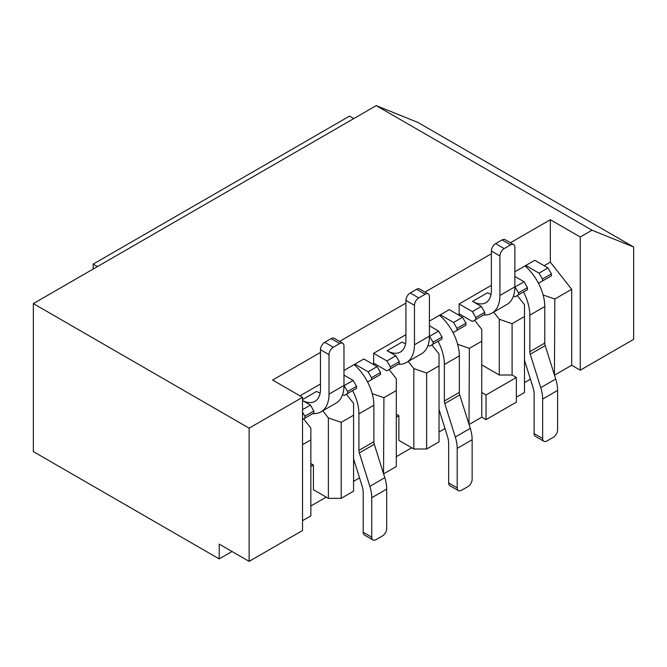 <?xml version="1.0" encoding="UTF-8"?>
<svg xmlns="http://www.w3.org/2000/svg" width="667" height="667" viewBox="0 0 667 667"><rect width="100%" height="100%" fill="white"/><g stroke="black" fill="none" stroke-linecap="round" stroke-linejoin="round"><path stroke-width="1" d="M396.306 414.224L398.874 415.708L398.874 440.37L413.823 449.008L413.823 368.593L426.647 373.028L426.647 449.008L413.823 449.008M398.874 415.708L396.306 417.183M310.855 463.557L313.415 465.041L313.415 489.711L328.372 498.341L328.372 417.926L341.187 422.361L341.187 498.341L328.372 498.341M313.415 465.041L310.855 466.525M249.116 561.372L249.116 428.164L302.526 397.324L302.526 530.532L249.116 561.372L219.21 544.097L219.21 558.904L232.024 551.501M310.855 505.986L326.238 497.107M353.585 481.324L359.538 477.88M396.306 456.653L411.689 447.774M439.036 431.983L444.997 428.548M524.487 382.65L530.448 379.206M322.77 410.805L328.372 417.926M302.526 520.669L310.855 515.858L310.855 428.039L303.643 418.884M320.468 384.009L299.958 395.848M373.879 405.219L373.879 441.729L358.921 450.367L358.921 413.857L373.879 405.219A36.86 21.277 -120 0 0 367.108 381.09L368.109 381.666L371.527 379.69L371.527 377.714L368.109 371.794L377.08 366.617L363.832 358.971L343.972 370.435M374.52 363.657L373.237 364.399M405.92 334.667L373.662 353.293L373.662 363.657L374.087 363.407M459.33 355.886L459.33 392.396L444.372 401.025L444.372 364.515L459.33 355.886A36.86 21.277 -120 0 0 452.559 331.749L453.56 332.324L456.978 330.357L456.978 328.381L453.56 322.461L462.531 317.284L449.291 309.63L429.423 321.102M459.972 314.324L458.688 315.057M491.371 285.334L459.113 303.96L459.113 314.324L459.538 314.074M544.781 306.553L544.781 343.063L529.823 351.692L529.823 315.183L544.781 306.553A36.86 21.277 -120 0 0 538.019 282.416L539.011 282.991L542.429 281.015L542.429 279.048L539.011 273.128L547.982 267.942L534.742 260.297L514.874 271.769M510.447 242.746L550.333 219.718L550.333 262.148L544.139 265.724M302.526 397.324L272.62 380.057L320.468 352.434M339.545 341.421L405.92 303.093M424.996 292.088L491.371 253.76M341.187 498.341L353.585 491.187L353.585 415.207L341.187 422.361M353.585 415.207L353.585 403.368L346.373 394.214M310.855 439.878L302.526 444.689M383.917 473.678L396.306 466.525L396.306 390.545L383.917 397.699L383.542 473.678M372.203 393.638L383.917 397.699M396.306 390.545L396.306 378.706L389.094 369.543M408.221 361.472L413.823 368.593M426.647 449.008L439.036 441.854L439.036 365.875L426.647 373.028M439.036 365.875L439.036 354.035L431.824 344.881M486.035 419.651L486.035 394.981L516.366 377.472L516.366 402.143L486.035 419.651L481.757 417.183L481.757 341.212L469.368 348.366L468.993 424.337M481.757 417.183L469.368 424.337M457.654 344.305L469.368 348.366M481.757 341.212L481.757 329.365L474.545 320.21M481.757 364.891L499.275 375.004L499.275 319.251L512.098 323.695L512.098 375.004L499.275 375.004M493.672 312.131L499.275 319.251M516.366 397.207L524.487 392.521L524.487 316.542L512.098 323.695M524.487 316.542L524.487 304.702L517.275 295.539M550.333 262.148L571.694 289.286L554.819 299.024L554.444 375.004M571.694 289.286L571.694 365.258L554.819 375.004M219.21 558.904L33.35 451.601L33.35 303.593L376.23 105.628L417.884 122.428L633.65 247.007L633.65 339.361L580.24 370.193L571.694 365.258M543.105 294.972L554.819 299.024M550.333 219.718L580.24 236.985L580.24 370.193M580.24 236.985L591.996 230.207L633.65 247.007M33.35 303.593L249.116 428.164M376.23 105.628L591.996 230.207M486.035 394.981L481.757 392.521M516.366 377.472L512.098 375.004M544.781 343.063A6.953 4.01 -120 0 0 545.206 345.606L555.711 379.031L540.754 387.66A31.124 17.967 -120 0 1 542.646 399.058L542.646 438.527A6.045 3.485 120 0 0 543.897 441.287A6.045 3.485 120 0 0 546.915 440.987L553.327 437.294A6.045 3.485 120 0 0 557.595 429.89L557.595 390.42A31.124 17.967 -120 0 0 555.711 379.031M517.884 296.315A24.771 14.307 -120 0 0 517.459 295.439M542.646 438.527L534.1 433.592L534.1 394.122A19.035 10.989 -120 0 0 532.941 387.152L524.487 360.247M529.823 351.692A6.953 4.01 -120 0 0 530.248 354.235L540.754 387.66M529.823 315.183A36.86 21.277 -120 0 0 523.528 291.929M524.996 265.925A36.86 21.277 60 0 1 538.019 282.416M515.082 286.943L524.062 281.757L527.472 287.677L527.472 289.653L518.501 294.831L518.501 292.863L514.874 286.818A38.669 22.328 60 0 1 506.862 304.519L491.913 313.156A38.669 22.328 60 0 1 483.7 314.932L484.751 314.324L484.751 312.348L481.332 306.428L472.569 301.367A26.588 15.349 -120 0 0 485.868 302.685A26.588 15.349 -120 0 0 491.371 290.512L491.371 251.05A6.045 3.485 -60 0 1 495.648 243.647L502.051 239.945A6.045 3.485 -60 0 1 505.077 239.645L513.623 244.581A6.045 3.485 -60 0 1 514.874 247.349L514.874 286.818L499.917 295.448A38.669 22.328 60 0 1 491.913 313.156M514.874 276.455L524.062 281.757M539.011 273.128L525.763 265.483M534.1 433.592A6.045 3.485 120 0 0 535.351 436.36L543.897 441.287M518.501 294.831L515.082 296.807L513.498 295.89M527.472 287.677L518.501 292.863M547.982 267.942L551.401 273.862L542.429 279.048M542.429 281.015L551.401 275.838L551.401 273.862M93.163 264.124L97.44 266.592L353.793 118.584L349.525 116.116L93.163 264.124L93.163 269.051M472.569 301.367L487.527 292.738A26.588 15.349 -120 0 0 491.037 294.38M491.371 251.05L499.917 255.978L499.917 295.448M513.623 244.581A6.045 3.485 -60 0 0 510.597 244.881L504.194 248.583A6.045 3.485 -60 0 0 499.917 255.978M484.751 314.324L475.779 319.501L475.779 317.525L472.361 311.606L459.113 303.96M472.361 311.606L481.332 306.428M475.779 319.501L472.361 321.477L459.113 313.823M484.751 312.348L475.779 317.525M459.33 392.396A6.953 4.01 -120 0 0 459.746 394.939L470.26 428.364L455.303 437.002A31.124 17.967 -120 0 1 457.195 448.391L457.195 487.86A6.045 3.485 120 0 0 458.446 490.629A6.045 3.485 120 0 0 461.464 490.328L467.875 486.627A6.045 3.485 120 0 0 472.144 479.223L472.144 439.753A31.124 17.967 -120 0 0 470.26 428.364M432.424 345.648A24.771 14.307 -120 0 0 432.008 344.772M457.195 487.86L448.649 482.925L448.649 443.455A19.035 10.989 -120 0 0 447.49 436.493L439.036 409.58M444.372 401.025A6.953 4.01 -120 0 0 444.797 403.577L455.303 437.002M444.372 364.515A36.86 21.277 -120 0 0 438.077 341.271M439.545 315.258A36.86 21.277 60 0 1 452.559 331.749M429.631 336.276L438.603 331.09L442.021 337.018L442.021 338.986L433.05 344.172L433.05 342.196L429.423 336.151A38.669 22.328 60 0 1 421.411 353.852L406.453 362.489A38.669 22.328 60 0 1 398.241 364.265L399.3 363.657L399.3 361.681L395.881 355.761L387.118 350.709A26.588 15.349 -120 0 0 400.417 352.026A26.588 15.349 -120 0 0 405.92 339.853L405.92 300.383A6.045 3.485 -60 0 1 410.197 292.98L416.6 289.278A6.045 3.485 -60 0 1 419.626 288.986L428.172 293.914A6.045 3.485 -60 0 1 429.423 296.682L429.423 336.151L414.465 344.781A38.669 22.328 60 0 1 406.453 362.489M429.423 325.788L438.603 331.09M453.56 322.461L440.312 314.816M448.649 482.925A6.045 3.485 120 0 0 449.9 485.693L458.446 490.629M433.05 344.172L429.631 346.14L428.047 345.231M442.021 337.018L433.05 342.196M462.531 317.284L465.95 323.203L456.978 328.381M456.978 330.357L465.95 325.171L465.95 323.203M302.526 400.508A26.588 15.349 -120 0 0 314.966 401.359A26.588 15.349 -120 0 0 320.468 389.186L320.468 349.716L329.014 354.652A6.045 3.485 -60 0 1 333.283 347.249L339.695 343.547A6.045 3.485 -60 0 1 342.713 343.255A6.045 3.485 -60 0 1 343.972 346.015L343.972 385.484A38.669 22.328 60 0 1 335.96 403.193L321.002 411.822A38.669 22.328 60 0 1 312.79 413.598L313.849 412.99L313.849 411.014L310.43 405.094L302.526 400.534M302.526 399.55L316.625 391.404A26.588 15.349 -120 0 0 320.135 393.055M329.014 354.652L329.014 394.122A38.669 22.328 60 0 1 321.002 411.822M320.468 349.716A6.045 3.485 -60 0 1 324.737 342.321L331.149 338.619A6.045 3.485 -60 0 1 334.175 338.319L342.713 343.255M302.526 409.663L310.43 405.094M313.849 412.99L304.877 418.167L304.877 416.2L302.526 412.131M313.849 411.014L304.877 416.2M304.877 418.167L302.526 419.526M373.879 441.729A6.953 4.01 -120 0 0 374.295 444.272L384.809 477.697L369.851 486.335A31.124 17.967 -120 0 1 371.736 497.724L371.736 537.193A6.045 3.485 120 0 0 372.995 539.962A6.045 3.485 120 0 0 376.013 539.661L382.424 535.96A6.045 3.485 120 0 0 386.693 528.564L386.693 489.094A31.124 17.967 -120 0 0 384.809 477.697M346.973 394.981A24.771 14.307 -120 0 0 346.557 394.105M371.736 537.193L363.198 532.258L363.198 492.796A19.035 10.989 -120 0 0 362.039 485.826L353.585 458.913M358.921 450.367A6.953 4.01 -120 0 0 359.346 452.91L369.851 486.335M358.921 413.857A36.86 21.277 -120 0 0 352.626 390.604M354.094 364.591A36.86 21.277 60 0 1 367.108 381.09M344.18 385.609L353.151 380.432L356.57 386.351L356.57 388.327L347.599 393.505L347.599 391.529L343.972 385.484L329.014 394.122M343.972 375.129L353.151 380.432M368.109 371.794L354.861 364.149M363.198 532.258A6.045 3.485 120 0 0 364.449 535.026L372.995 539.962M347.599 393.505L344.18 395.481L342.596 394.564M356.57 386.351L347.599 391.529M377.08 366.617L380.498 372.536L371.527 377.714M371.527 379.69L380.498 374.512L380.498 372.536M387.118 350.709L402.076 342.071A26.588 15.349 -120 0 0 405.586 343.722M405.92 300.383L414.465 305.319L414.465 344.781M428.172 293.914A6.045 3.485 -60 0 0 425.146 294.214L418.734 297.916A6.045 3.485 -60 0 0 414.465 305.319M399.3 363.657L390.328 368.834L390.328 366.858L386.91 360.939L373.662 353.293M386.91 360.939L395.881 355.761M390.328 368.834L386.91 370.81L373.662 363.165M399.3 361.681L390.328 366.858M542.646 399.058L557.595 390.42M530.248 354.235L545.206 345.606M495.648 243.647L504.194 248.583M510.597 244.881L502.051 239.945M457.195 448.391L472.144 439.753M444.797 403.577L459.746 394.939M324.737 342.321L333.283 347.249M339.695 343.547L331.149 338.619M371.736 497.724L386.693 489.094M359.346 452.91L374.295 444.272M410.197 292.98L418.734 297.916M425.146 294.214L416.6 289.278"/></g></svg>
